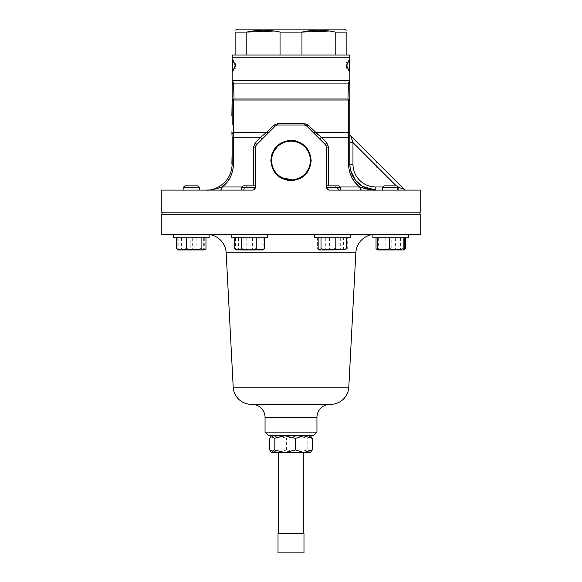 <?xml version="1.0" encoding="UTF-8"?>
<svg xmlns="http://www.w3.org/2000/svg" width="582" height="582" viewBox="0 0 582 582"><rect width="100%" height="100%" fill="white"/><g stroke="black" fill="none" stroke-linecap="round" stroke-linejoin="round"><path stroke-width="0.44" stroke-dasharray="2.91 2.18" d="M302.211 177.306L308.78 170.024L311.152 160.516L308.285 150.127L300.523 142.714M294.95 140.706L281.397 142.757L272.289 153.008M271.241 156.529L270.848 160.516L273.234 170.053L279.833 177.335M271.627 160.516A19.373 19.373 0 0 1 291 141.15A19.373 19.373 0 0 1 310.373 160.516A19.373 19.373 0 0 1 291 179.889A19.373 19.373 0 0 1 271.627 160.516M267.538 234.371L231.832 234.371L231.832 237.747L267.538 237.747L231.832 237.747L267.538 237.747L267.538 234.371L231.832 234.371M278.203 452.52L303.797 452.52L278.203 452.52M303.797 533.439L278.203 533.439L303.797 533.439M171.843 214.758L419.978 214.758L171.843 214.758M410.157 212.161L162.022 212.161L410.157 212.161M197.654 185.847L184.865 185.847L197.654 185.847L184.865 185.847L183.148 187.564L199.371 187.564L183.148 187.564L199.371 187.564L199.371 190.103L183.148 190.103L199.371 190.103M398.408 187.564L382.629 187.564L398.408 187.564M383.072 190.103L398.852 190.103L383.072 190.103M396.786 185.847L384.346 185.847L396.786 185.847M398.852 187.564L397.135 185.847L384.346 185.847L382.629 187.564L398.852 187.564L398.852 190.103M335.087 185.847L338.709 185.847L335.087 185.847L336.352 186.989L335.087 185.847L328.488 185.847L335.087 185.847M336.993 187.564L340.426 187.564L336.993 187.564L336.352 186.989L339.19 190.103L406.2 190.103L339.19 190.103M420.757 190.103L329.616 190.103L340.426 190.103L329.616 190.103L326.553 187.564L340.426 187.564L340.426 190.103M326.502 186.989L326.502 185.847L328.488 185.847L328.488 147.101L326.72 142.699A3.114 0.778 135 0 0 325.593 144.903L313.611 132.922L325.593 144.903L326.502 147.101L326.502 186.989C326.72 188.91 327.753 189.95 329.616 190.103L326.553 187.564L326.502 185.847L338.709 185.847L340.426 187.564M255.447 187.564L255.498 186.989C255.287 188.91 254.247 189.943 252.384 190.103L255.447 187.564L252.384 190.103L241.574 190.103L242.81 190.103L245.007 187.564L241.574 187.564L255.447 187.564L255.498 175.226L255.498 186.989L255.498 185.847L243.291 185.847L255.498 185.847L255.745 145.886M228.304 180.551L233.535 164.153L233.535 137.207L260.612 137.207L255.28 142.699L253.512 147.101L253.512 185.847L246.913 185.847L245.648 186.989L246.913 185.847L243.291 185.847L241.574 187.564L245.007 187.564L245.648 186.989L242.81 190.103L220.04 190.103L252.384 190.103L161.243 190.103M301.956 55.05L235.856 55.05L301.956 55.05L301.956 32.097L280.044 32.097L280.044 55.05M344.202 29.1L237.798 29.1M274.326 31.042L280.044 32.097M235.856 55.05L235.856 32.097C235.856 29.609 235.856 29.609 235.856 32.097L246.804 32.097L246.804 55.05M376.809 170.868L385.83 171.021L376.656 161.847L376.809 170.868M349.855 62.289L346.668 62.289L346.668 68.778L346.421 62.289L349.244 62.289M346.421 68.778L349.244 68.778M390.74 234.371L372.887 234.371L390.74 234.371M390.74 237.747L372.887 237.747L390.74 237.747M314.462 234.371L350.168 234.371L314.462 234.371L350.168 234.371L314.462 234.371L314.462 237.747L350.168 237.747L314.462 237.747L350.168 237.747L350.168 234.371M191.26 234.371L209.113 234.371L191.26 234.371M173.407 234.371L173.407 237.747L209.113 237.747M378.111 234.371L408.593 234.371L378.111 234.371M372.887 237.747L408.593 237.747L408.593 234.371M206.726 234.371L375.274 234.371L206.726 234.371A19.461 19.461 0 0 1 209.113 234.524L209.113 234.371M375.274 234.371A19.461 19.461 0 0 0 372.887 234.524L372.887 234.371M329.929 404.352L252.071 404.352L329.929 404.352M420.757 234.371L161.243 234.371M269.684 438.348L278.101 435.758L271.539 435.758L310.461 435.758L278.101 435.758L286.519 438.348L297.169 435.758L307.827 438.348L310.075 435.758L310.861 436.1M268.68 435.758L313.32 435.758M420.757 214.758L161.243 214.758M330.656 404.352L251.344 404.352M316.95 432.12L265.05 432.12M320.653 249.947L343.074 249.947L338.891 248.783L331.42 249.947L323.941 248.783L320.653 249.947L317.365 248.783L321.548 249.947L319.336 249.947L320.653 249.947M333.21 249.947L321.548 249.947L325.738 248.783L333.21 249.947L340.681 248.783L343.969 249.947L333.21 249.947M343.969 249.947L345.286 249.947L343.074 249.947L347.258 248.783L343.969 249.947M345.533 249.802L336.527 249.947L343.613 248.783L345.286 249.947L347.258 248.783L347.258 237.747L317.365 237.747L317.365 248.783L319.336 249.947M325.738 237.747L325.738 248.783M340.681 237.747L340.681 248.783M317.365 237.747L347.258 237.747M338.891 237.747L338.891 248.783M323.941 237.747L323.941 248.783M403.864 249.794L377.762 249.947L380.904 248.783L388.252 249.947L378.467 249.947L377.02 249.518M377.733 249.925L378.315 248.783L385.044 249.947L391.773 248.783L397.986 249.947L404.199 248.783M391.773 237.747L377.274 237.747L404.199 237.747L391.773 237.747L391.773 248.783M378.315 237.747L378.315 248.783M260.991 237.747L235.514 237.747L263.857 237.747L260.991 237.747L260.991 248.783L253.905 249.947L262.424 249.947L263.857 248.783L258.204 249.947L252.559 248.783L245.473 249.947L238.387 248.783L236.954 249.947L235.514 248.783L241.166 249.947L246.819 248.783L253.905 249.947L236.714 249.947L262.664 249.947L238.926 249.947L243.109 248.783L250.58 249.947L258.059 248.783L261.347 249.947L264.635 248.783M236.954 249.947L238.926 249.947L234.742 248.783M256.262 237.747L234.742 237.747L256.262 237.747M243.109 237.747L243.109 248.783M258.059 237.747L258.059 248.783M196.956 249.947L204.238 249.947L198.506 249.947L204.726 248.783L204.202 249.947L203.685 248.783L196.956 249.947L190.227 248.783L184.014 249.947L196.956 249.947M178.318 249.947L184.014 249.947L177.801 248.783L178.318 249.947L178.834 248.783L185.563 249.947L178.288 249.947L188.779 249.947L196.127 248.783L201.045 249.947L188.779 249.947L181.424 248.783L178.987 249.947L177.539 249.518M185.563 249.947L198.506 249.947L192.293 248.783L185.563 249.947M190.227 237.747L204.726 237.747L177.801 237.747L190.227 237.747L190.227 248.783M177.801 237.747L177.801 248.783M178.834 237.747L178.834 248.783M192.293 237.747L192.293 248.783M204.726 237.747L204.726 248.783M203.685 237.747L203.685 248.783M204.238 249.947L201.045 249.947L205.97 248.783M186.393 237.747L205.97 237.747L186.393 237.747M181.424 237.747L181.424 248.783M196.127 237.747L196.127 248.783M318.143 248.783L323.796 249.947L329.441 248.783L336.527 249.947L319.576 249.947M343.613 237.747L318.143 237.747L346.486 237.747L343.613 237.747L343.613 248.783M329.441 237.747L329.441 248.783M377.798 249.947L393.221 249.947L385.873 248.783L380.955 249.947L377.427 249.329M403.712 249.947L388.252 249.947L395.607 248.783L400.525 249.947L405.443 248.783M403.013 249.947L393.221 249.947L400.576 248.783L403.013 249.947M380.904 237.747L405.443 237.747L380.904 237.747L380.904 248.783M395.607 237.747L395.607 248.783M400.576 237.747L400.576 248.783M385.873 237.747L385.873 248.783M161.243 212.161L420.757 212.161M326.72 142.699L318.325 134.791M325.593 144.903L320.1 139.411A3.114 0.662 135 0 1 321.388 137.207L348.465 137.207L348.465 164.153L349.346 171.137M351.797 177.474L357.283 184.741M357.755 185.185L359.894 186.989A3.114 2.066 90 0 0 361.96 190.103M225.692 183.752L227.227 181.984M206.195 190.103L220.04 190.103A3.114 2.066 -90 0 0 222.106 186.989L209.484 189.95M328.488 185.847L326.502 185.847M253.512 185.847L255.498 185.847M232.385 55.05L349.615 55.05M232.145 115.68L231.883 98.271L232.145 115.68M232.145 83.044L232.145 127.16M233.586 134.631L233.535 137.207L232.145 137.207L232.145 132.041L231.883 134.624L232.145 164.153L232.145 150.84L232.145 164.153L232.145 150.84L232.145 164.153L232.145 153.939L232.145 164.153L233.535 164.153M398.721 187.433L403.995 189.186L350.771 135.962L352.968 142.568L349.855 142.568L349.855 80.52L349.498 81.909M350.691 170.672L349.855 164.153L349.855 133.838A3.114 1.782 0 0 0 348.247 132.274L348.414 134.682M232.145 133.838A3.114 1.782 180 0 1 233.753 132.274L266.825 132.274L273.656 125.283L277.949 123.457A3.114 0.415 90 0 1 277.585 125.014L304.415 125.014L276.981 125.072M320.1 139.411L313.611 132.922A3.114 0.749 135 0 0 315.175 132.274L308.344 125.283A3.114 0.866 135 0 1 306.619 125.93L304.415 125.014L277.585 125.014L275.381 125.93L255.993 145.42M313.611 132.922L306.619 125.93L304.415 125.014A3.114 0.415 90 0 1 304.051 123.457L306.423 123.951M306.692 124.082L308.344 125.283M268.389 132.922L275.381 125.93L268.389 132.922A3.114 0.749 45 0 1 266.825 132.274L263.711 134.762M233.404 100.002A3.114 2.139 90 0 1 234.029 99.005L347.971 99.005A3.114 2.779 0 0 1 349.855 101.559A3.114 1.935 0 0 0 348.596 100.002L233.404 100.002A3.114 1.935 180 0 0 232.145 101.559A3.114 2.779 180 0 1 234.029 99.005L233.899 93.644M233.658 85.903L233.549 83.073L232.655 82.171M260.612 137.207A3.114 0.662 45 0 1 261.9 139.411L255.898 145.58M346.668 68.778L349.855 68.778M232.145 68.778L235.332 68.778L235.579 62.289L232.756 62.289M232.145 62.289L235.332 62.289M349.346 82.171L348.451 83.073A3.114 3.048 0 0 1 349.855 85.627M232.494 81.902L232.145 80.52L349.855 80.52M349.855 142.568L349.855 164.153L349.855 137.207L348.465 137.207M232.138 164.48L232.145 150.84M232.145 85.627A3.114 3.048 180 0 1 233.549 83.073L348.451 83.073M383.203 186.989L397.39 186.989L397.39 190.103L397.39 186.989L375.812 186.989L375.812 190.103A25.95 25.95 0 0 1 375.805 190.103A25.95 25.95 0 0 0 375.812 190.103A25.95 25.95 0 0 1 349.855 164.153A25.95 25.95 0 0 0 375.812 190.103L369.003 189.463M368.21 189.31L367.533 189.172M366.456 188.924L364.274 188.35M360.767 187.273L339.852 186.989M326.24 145.856L326.029 145.456M276.639 125.159L275.606 125.727M325.753 145.078L326.262 145.907M304.415 125.014L306.619 125.93M273.656 125.283A3.114 0.866 45 0 0 275.381 125.93L277.585 125.014M255.956 145.478L256.407 144.903A3.114 0.778 45 0 0 255.28 142.699M346.668 65.533L349.244 72.023L349.244 71.011M349.498 59.051L346.421 65.533M349.244 60.062L349.244 59.051M232.756 60.062L232.756 59.051L235.579 65.533L232.756 72.023L232.756 71.011M232.756 68.778L235.579 68.778L235.579 62.289M349.855 133.758A3.114 3.114 0 0 0 350.771 135.962A3.114 3.114 0 0 1 349.855 133.758M406.2 190.103A3.114 3.114 0 0 1 403.995 189.186M231.883 152.36L231.883 153.335L232.145 152.36M231.883 163.149L231.883 152.171L232.145 163.149M231.883 161.367L231.883 151.175L232.145 161.367M231.883 162.822L232.145 152.506L232.145 162.822M231.883 161.621L231.883 156.667L232.145 161.621M231.883 153.939L231.883 164.153L232.145 153.939M231.883 126.927L231.883 131.714L231.883 124.89L231.883 128.717L232.145 126.927M231.883 129.08L231.883 138.531L232.145 129.08M231.883 138.531L231.883 124.89M231.883 127.16L231.883 131.787M294.914 180.333L298.981 179.067M346.145 55.05L346.145 32.097C346.145 29.609 346.145 29.609 346.145 32.097L335.196 32.097L335.196 55.05M329.47 31.042L335.196 32.097M278.021 533.439L303.979 533.439L303.979 552.9L278.021 552.9L278.021 533.439M271.539 452.52L310.461 452.52M269.684 449.922L278.101 452.52L286.519 449.922L297.169 452.52L307.827 449.922L307.827 438.348M307.827 449.922L310.075 452.52L310.861 452.178M286.519 449.922L286.519 438.348M260.991 248.783L262.424 249.947M263.857 237.747L263.857 248.783M252.559 237.747L252.559 248.783M246.819 237.747L246.819 248.783M235.514 237.747L235.514 248.783M238.387 237.747L238.387 248.783M355.835 252.821L226.165 252.821M316.95 417.33L265.05 417.33M348.8 387.139L233.2 387.139M242.148 186.989L222.106 186.989M315.175 132.274L348.247 132.274M304.051 123.457L277.949 123.457M347.971 99.005A3.114 2.139 -90 0 1 348.596 100.002M232.145 57.232L349.855 57.232M375.812 186.989A22.836 22.836 0 0 1 352.968 164.153L348.465 164.153M328.488 147.101L326.502 147.101M253.512 147.101L255.498 147.101M352.968 164.153L352.968 142.568L396.247 185.847M382.629 187.564L382.629 190.103M241.574 187.564L241.574 190.103M375.805 190.103L374.415 190.067M183.148 187.564L183.148 190.103"/><path stroke-width="0.87" d="M300.523 142.714L294.95 140.706M272.289 153.008L271.241 156.529M270.848 160.516C272.034 148.25 278.756 141.513 291.007 140.313C303.258 141.521 309.973 148.257 311.152 160.516C309.973 172.774 303.258 179.511 291.007 180.718C278.749 179.511 272.027 172.781 270.848 160.516M310.373 160.516A19.373 19.373 0 0 0 291 141.15A19.373 19.373 0 0 0 271.627 160.516A19.373 19.373 0 0 0 291 179.889A19.373 19.373 0 0 0 310.373 160.516M278.203 452.52L278.203 533.439M303.797 452.52L303.797 533.439M183.148 187.564L184.865 185.847L197.654 185.847L199.371 187.564L183.148 187.564L183.148 190.103M382.629 187.564L384.346 185.847L397.135 185.847L398.852 187.564L382.629 187.564L382.629 190.103M326.502 186.989L326.502 147.101L325.593 144.903L306.619 125.93L304.415 125.014L277.585 125.014L275.381 125.93L256.407 144.903L255.498 147.101L255.498 186.989C255.28 188.91 254.247 189.95 252.384 190.103L161.243 190.103L161.243 212.161L420.757 212.161L420.757 190.103L329.616 190.103C327.753 189.943 326.713 188.91 326.502 186.989L326.553 187.564L340.426 187.564L338.709 185.847L326.502 185.847M255.498 185.847L243.291 185.847L241.574 187.564L241.574 190.103M255.447 187.564L241.574 187.564M235.856 30.22L237.798 29.1L344.202 29.1L346.145 30.3M346.145 55.05L346.145 32.097C346.145 29.609 346.145 29.609 346.145 32.097L335.196 32.097C324.159 29.609 313.08 29.609 301.956 32.097L280.044 32.097C269.008 29.609 257.928 29.609 246.804 32.097L274.326 31.042M235.856 55.05L235.856 32.097C235.856 29.609 235.856 29.609 235.856 32.097L246.804 32.097L246.804 55.05M385.83 171.021L376.656 161.847M349.6 62.289L349.6 68.778M232.145 124.89L232.145 80.52L349.855 80.52L349.855 85.627A3.114 3.048 180 0 0 348.451 83.073L347.971 99.005L348.451 83.073L349.855 80.52L349.855 68.778L349.498 72.023L346.668 65.533L349.498 59.051L349.855 62.289L349.855 57.232A9.865 9.865 0 0 0 349.615 55.05L232.385 55.05A9.865 9.865 0 0 0 232.145 57.232L232.145 62.289L232.502 59.051L235.332 65.533L232.502 72.023L232.145 68.778L232.145 83.044M350.168 234.371L350.168 237.747L314.462 237.747L314.462 234.371M209.113 234.371L209.113 237.747L173.407 237.747L173.407 234.371M267.538 234.371L267.538 237.747L231.832 237.747L231.832 234.371M408.593 234.371L408.593 237.747L372.887 237.747L372.887 234.524A19.461 19.461 0 0 0 355.835 252.821L348.8 387.139A18.166 18.166 0 0 1 330.656 404.352L251.344 404.352A18.166 18.166 0 0 1 233.2 387.139L226.165 252.821L355.835 252.821M316.95 432.12L313.32 435.758L268.68 435.758L265.05 432.12L316.95 432.12L316.95 417.33A12.979 12.979 0 0 1 329.929 404.352M209.113 237.747L209.113 234.524A19.461 19.461 0 0 1 226.165 252.821M265.05 432.12L265.05 417.33L316.95 417.33M252.071 404.352A12.979 12.979 0 0 1 265.05 417.33M161.243 234.371L420.757 234.371L420.757 214.758L161.243 214.758L161.243 234.371M403.682 249.947L403.166 248.783L396.437 249.947L403.682 249.947L404.199 248.783L404.199 237.747M396.437 249.947L383.494 249.947L377.274 248.783L377.762 249.947L383.494 249.947L389.707 248.783L396.437 249.947M403.166 237.747L403.166 248.783M389.707 237.747L389.707 248.783M377.274 237.747L377.274 248.783M260.452 249.947L262.664 249.947L264.635 248.783L260.452 249.947L256.262 248.783L248.79 249.947L260.452 249.947M238.031 249.947L248.79 249.947L241.319 248.783L238.031 249.947L236.714 249.947L234.742 248.783L238.031 249.947M264.635 237.747L264.635 248.783M256.262 237.747L256.262 248.783M241.319 237.747L241.319 248.783M234.742 237.747L234.742 248.783M205.97 237.747L205.97 248.783L204.98 249.518L203.533 249.947L201.096 248.783L193.748 249.947L186.393 248.783L181.475 249.947L176.557 248.783L178.288 249.947L204.202 249.947M201.096 237.747L201.096 248.783M186.393 237.747L186.393 248.783M176.557 237.747L176.557 248.783M345.046 249.947L346.486 248.783L340.834 249.947L335.181 248.783L328.095 249.947L345.533 249.802M321.009 237.747L321.009 248.783L328.095 249.947L319.336 249.947M321.009 248.783L319.576 249.947L318.143 248.783L318.143 237.747M346.486 237.747L346.486 248.783M335.181 237.747L335.181 248.783M405.443 237.747L405.443 248.783L403.864 249.794M377.427 249.329L376.03 248.783L377.733 249.925M376.03 237.747L376.03 248.783M255.28 142.699L260.612 137.207A3.114 0.662 45 0 1 261.9 139.411L256.407 144.903A3.114 0.778 45 0 0 255.28 142.699L253.512 147.101L253.512 185.847M233.535 164.153C232.865 174.309 229.053 181.919 222.106 186.989A3.114 2.066 -90 0 1 220.04 190.103L206.188 190.103C213.725 191.012 231.512 183.832 232.145 164.153L232.145 137.207L233.535 137.207L233.535 164.153L232.145 164.153C231.505 183.839 213.776 190.991 206.188 190.103L207.701 190.059M349.346 171.137L351.797 177.474M357.283 184.741L357.755 185.185M222.149 186.953L225.692 183.752M227.227 181.984L228.304 180.551M361.96 190.103A3.114 2.066 90 0 1 359.894 186.989C352.954 181.948 349.142 174.331 348.465 164.153L348.596 100.002L348.247 132.274L315.175 132.274L321.388 137.207L326.72 142.699A3.114 0.778 -45 0 0 325.593 144.903L325.993 145.398M326.502 147.101L328.488 147.101L326.72 142.699M336.993 187.564L339.19 190.103M232.145 98.271L231.883 115.68L232.145 98.271M349.855 142.568L352.968 142.568L350.771 135.962A3.114 3.114 0 0 1 349.855 133.758A3.114 3.114 0 0 0 350.771 135.962L403.995 189.186L398.721 187.433M349.855 85.627L349.855 164.153C350.495 183.839 368.224 190.991 375.812 190.103L362.477 186.415L355.5 180.311L350.691 170.672M233.586 134.631L233.404 100.002L233.535 137.207L260.612 137.207L266.825 132.274L273.656 125.283A3.114 0.866 -135 0 0 275.381 125.93L275.402 125.908M263.711 134.762L260.612 137.207M232.145 80.52L233.549 83.073L234.029 99.005A3.114 2.139 90 0 0 233.404 100.002A3.114 1.935 0 0 0 232.145 101.559A3.114 2.779 0 0 1 234.029 99.005L347.971 99.005A3.114 2.779 180 0 1 349.855 101.559A3.114 1.935 180 0 0 348.596 100.002L233.404 100.002M233.899 93.644L233.658 85.903M318.325 134.791L308.344 125.283L304.051 123.457A3.114 0.415 90 0 0 304.415 125.014M348.414 134.682L348.465 137.207L321.388 137.207A3.114 0.662 135 0 0 320.1 139.411M313.611 132.922L306.619 125.93L313.611 132.922A3.114 0.749 135 0 0 315.175 132.274M277.585 125.014A3.114 0.415 90 0 0 277.949 123.457L273.656 125.283M348.247 132.274A3.114 1.782 180 0 1 349.855 133.838L349.855 137.207L348.465 137.207M209.484 189.95L207.585 190.067M206.188 190.103C210.175 190.241 215.478 189.208 222.106 186.989L242.148 186.989M232.145 133.838A3.114 1.782 0 0 1 233.753 132.274L266.825 132.274A3.114 0.749 45 0 0 268.389 132.922M232.145 85.627A3.114 3.048 0 0 1 233.549 83.073L348.451 83.073M369.003 189.463L368.21 189.31M367.533 189.172L366.456 188.924M364.274 188.35L360.767 187.273M339.852 186.989L359.894 186.989C366.522 189.208 371.825 190.241 375.812 190.103L375.805 190.103A25.95 25.95 0 0 1 349.855 164.153L348.465 164.153M326.437 146.475L326.24 145.856M326.029 145.456L325.753 145.078M306.278 125.639L306.619 125.93A3.114 0.866 135 0 0 308.344 125.283M326.262 145.907L326.422 146.402M255.993 145.42L255.745 145.886M255.498 147.064L255.578 146.402L255.498 147.101L253.512 147.101M349.498 62.289L349.244 60.062M349.498 68.778L349.244 71.011M232.502 62.289L232.756 60.062M232.756 71.011L232.502 68.778M403.995 189.186A3.114 3.114 0 0 0 406.2 190.103M232.145 150.84L231.883 164.153M231.883 131.787L232.145 138.531M279.833 177.335L294.914 180.333M298.981 179.067L302.211 177.306M301.956 55.05L301.956 32.097L329.47 31.042M335.196 55.05L335.196 32.097M280.044 55.05L280.044 32.097M303.979 533.439L278.021 533.439L278.021 552.9L303.979 552.9L303.979 533.439M295.481 438.348L284.831 435.758L274.173 438.348L274.173 449.922L284.831 452.52L303.899 452.52L295.481 449.922L295.481 438.348L303.899 435.758L312.316 438.348L310.461 435.758M295.481 449.922L284.831 452.52L271.539 452.52L269.684 449.922L269.684 438.348L271.139 436.1L271.925 435.758L274.173 438.348M312.316 449.922L310.461 452.52L303.899 452.52L312.316 449.922L312.316 438.348M274.173 449.922L271.925 452.52L271.139 452.178M349.855 57.232L232.145 57.232M233.2 387.139L348.8 387.139M328.488 147.101L328.488 185.847M277.949 123.457L304.051 123.457M348.596 100.002A3.114 2.139 -90 0 0 347.971 99.005M374.299 190.059L375.805 190.103A25.95 25.95 0 0 1 349.855 164.153L352.968 164.153A22.836 22.836 0 0 0 375.812 186.989L383.203 186.989M396.247 185.847L352.968 142.568L352.968 164.153M375.812 186.989L375.812 190.103M162.022 214.758L162.022 212.161M197.654 185.847L199.371 187.564L199.371 190.103M340.426 187.564L340.426 190.103M372.887 234.371L372.887 237.747M204.238 249.947L204.98 249.518M403.712 249.947L404.461 249.518M232.4 62.289L232.4 68.778M398.852 187.564L398.852 190.103M419.978 214.758L419.978 212.161M271.539 435.758L271.139 436.1"/></g></svg>
